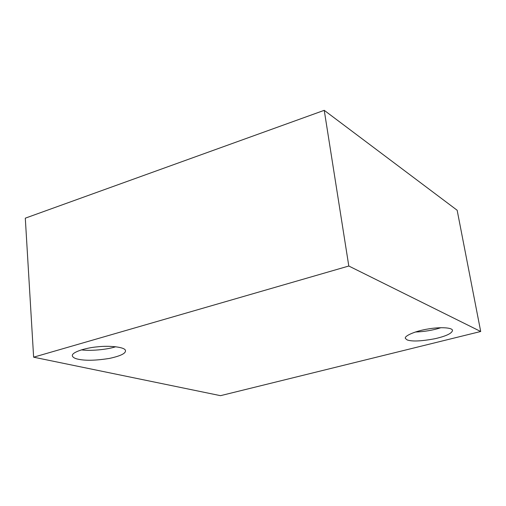 <?xml version="1.0" encoding="UTF-8"?>
<svg xmlns="http://www.w3.org/2000/svg" width="506" height="506" viewBox="0 0 506 506"><rect width="100%" height="100%" fill="white"/><g stroke="black" fill="none" stroke-linecap="round" stroke-linejoin="round"><path stroke-width="0.76" d="M78.354 359.254C74.939 358.59 72.934 357.47 72.345 355.895C71.308 352.176 86.121 347.755 97.272 346.857C109.454 345.358 125.45 347.065 125.463 350.645C125.855 353.409 120.523 355.996 109.467 358.412C96.077 360.538 85.71 360.816 78.354 359.254M81.39 349.855C89.594 351.126 106.886 349.747 115.766 346.724M407.159 339.924L405.407 338.463C403.794 335.883 416.356 330.747 428.076 328.982C437.943 327.173 451.472 327.116 452.509 330.216C452.301 333.195 446.564 336.003 435.305 338.647C421.447 341.253 412.067 341.676 407.159 339.924M415.287 332.031C424.54 331.677 433.098 330.235 440.947 327.698M480.7 331.493L220.515 395.673L33.63 357.185L348.805 266.023L480.7 331.493L457.158 210.256L324.238 110.327L348.805 266.023M324.238 110.327L25.3 218.168L33.63 357.185"/></g></svg>
